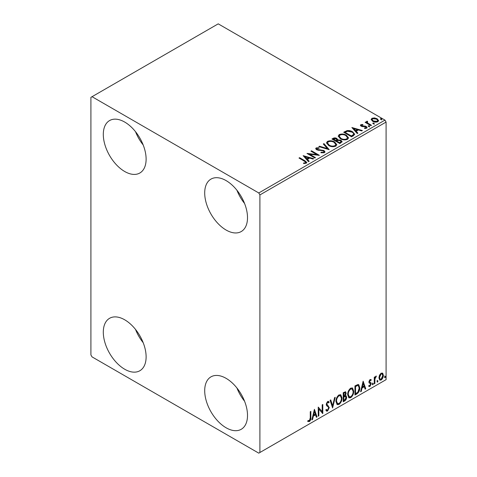 <?xml version="1.0" encoding="UTF-8"?>
<svg xmlns="http://www.w3.org/2000/svg" width="477" height="477" viewBox="0 0 477 477"><rect width="100%" height="100%" fill="white"/><g stroke="black" fill="none" stroke-linecap="round" stroke-linejoin="round"><path stroke-width="0.72" d="M226.11 427.78A30.272 17.476 60 0 1 206.332 401.103A30.272 17.476 60 0 1 210.971 376.848A30.272 17.476 60 0 1 226.11 378.35A30.272 17.476 60 0 1 245.882 405.027A30.272 17.476 60 0 1 241.243 429.282A30.272 17.476 60 0 1 226.11 427.78M244.576 401.229A30.272 17.476 60 0 1 236.932 387.992M124.712 171.505A30.272 17.476 60 0 1 104.934 144.829A30.272 17.476 60 0 1 109.573 120.568A30.272 17.476 60 0 1 124.712 122.07A30.272 17.476 60 0 1 144.489 148.746A30.272 17.476 60 0 1 139.844 173.002A30.272 17.476 60 0 1 124.712 171.505M143.178 144.948A30.272 17.476 60 0 1 135.534 131.712M226.11 230.045A30.272 17.476 60 0 1 206.332 203.369A30.272 17.476 60 0 1 210.971 179.108A30.272 17.476 60 0 1 226.11 180.61A30.272 17.476 60 0 1 245.882 207.286A30.272 17.476 60 0 1 241.243 231.542A30.272 17.476 60 0 1 226.11 230.045M244.576 203.488A30.272 17.476 60 0 1 236.932 190.251M124.712 369.24A30.272 17.476 60 0 1 104.934 342.564A30.272 17.476 60 0 1 109.573 318.308A30.272 17.476 60 0 1 124.712 319.805A30.272 17.476 60 0 1 144.489 346.481A30.272 17.476 60 0 1 139.844 370.742A30.272 17.476 60 0 1 124.712 369.24M143.178 342.689A30.272 17.476 60 0 1 135.534 329.452M90.91 97.35L90.91 354.93L92.037 356.885L258.778 453.15L259.905 452.5L259.905 194.92L258.778 192.964L92.037 96.7L90.91 97.35M379.495 375.184L381.135 373.133L382.769 373.288L383.359 375.316C383.371 377.194 382.632 378.762 381.135 380.026L379.811 380.151L378.911 377.885L379.495 375.184M382.453 373.02L382.906 375.053L383.359 375.316M374.26 383.878L374.26 377.224L374.862 376.872L374.862 377.85L375.918 376.144L376.383 376.109L374.958 378.953L374.862 383.526L374.26 383.878M370.057 379.531L371.225 379.805L370.867 380.58L370.092 380.33L369.508 381.564L371.028 382.906L371.225 383.824L369.943 386.483L368.697 386.304L369.043 385.488L369.878 385.708L370.617 384.206L370.474 383.657L369.091 382.858L368.9 381.946L370.057 379.531M370.891 379.537L371.225 379.805L370.772 379.543L370.45 380.252M370.867 380.58L369.639 380.068L369.055 381.302L369.508 381.564M369.055 381.302L369.198 381.821L371.028 382.906L370.575 382.649L371.225 383.824M369.043 385.488L369.878 385.708M370.474 383.657L369.091 382.858M356.778 393.966L354.948 395.028L354.948 385.923L358.018 384.474L358.698 384.641L359.801 387.789C359.891 390.365 358.883 392.422 356.778 393.966L356.331 393.71L354.948 394.509M343.219 401.795L343.219 392.69L345.604 391.79L346.153 393.257L345.414 395.618L346.081 395.737L346.654 397.228C346.648 398.736 346.028 399.959 344.793 400.889L343.219 401.795M332.6 407.924L330.072 400.281L330.734 399.899L332.654 405.7L334.568 397.687L335.23 397.305L332.6 407.924M318.851 415.866L318.242 416.218L318.242 407.108L322.19 411.627L322.19 404.836L322.792 404.484L322.792 413.589L318.851 409.093L318.851 415.866L318.242 415.694M310.259 417.78L310.259 411.723L310.861 411.371L310.861 417.518C311.105 419.033 310.628 420.374 309.424 421.543L307.933 421.352L308.237 420.476L309.418 420.613L310.259 417.78M308.231 421.561L307.933 421.352M259.905 452.5L386.09 379.65L386.09 122.07L259.905 194.92M314.403 409.326L317.032 416.916L316.37 417.297L315.559 414.847L313.347 416.123L312.536 419.51L311.875 419.891L314.403 409.326M327.598 411.049L326.578 411.12L325.827 410.083L326.322 409.338L326.936 410.16L327.556 410.142L328.659 407.96L328.462 407.179L326.542 405.599L326.232 404.389L327.639 401.449L328.534 401.395L329.166 402.111L328.689 402.946L327.633 402.391L326.84 404.001L329.267 407.62L327.598 411.049L326.363 410.953M327.18 402.129L328.182 402.349L327.18 402.129L326.387 403.739L326.84 404.001M335.939 401.485C335.891 398.915 336.893 396.733 338.932 394.932L340.763 394.771L342.003 397.943C342.045 400.519 341.037 402.701 338.98 404.478L337.185 404.621L335.939 401.485M347.667 394.717C347.62 392.142 348.621 389.959 350.661 388.159L352.491 387.998L353.731 391.17C353.773 393.746 352.765 395.928 350.708 397.705L348.914 397.854L347.667 394.717M363.134 381.195L365.764 388.779L365.102 389.16L364.297 386.71L362.079 387.992L361.268 391.378L360.606 391.76L363.134 381.195M372.334 384.343L372.841 383.293L373.348 383.758L372.841 384.814L372.358 384.569M372.841 383.293L373.348 383.758L372.895 383.502L372.394 384.551M376.985 381.66L377.492 380.61L377.999 381.075L377.492 382.125L377.009 381.88M377.492 380.61L377.999 381.075L377.546 380.813L377.045 381.868M384.569 377.283L385.076 376.228L385.583 376.699L385.076 377.748L384.593 377.504M385.076 376.228L385.583 376.699L385.13 376.436L384.623 377.486M371.207 119.787L371.893 118.29L374.475 117.897L377.11 118.737L378.625 120.651L377.856 121.73C376.013 122.404 374.284 122.261 372.662 121.307L371.136 119.375M367.284 121.766L367.666 122.983L371.488 125.296L370.879 125.648L365.114 122.321L365.722 121.969L366.569 122.458L366.342 121.82L367.332 121.146L367.66 121.671L367.075 122.631M361.554 125.075L361.745 125.862L365.191 126.095L366.282 126.494L367.117 127.556L366.664 128.194L364.637 128.462L364.452 127.955L365.889 127.824L365.704 126.858L361.167 126.226L360.397 125.272L360.809 124.688L362.8 124.485L362.937 124.974L361.554 125.075L361.363 125.874M365.889 127.824L365.889 128.343L365.889 127.824M353.397 135.736L351.567 136.792L343.678 132.242L347.035 130.632C349.206 130.406 351.048 130.787 352.575 131.771L354.685 134.222L353.397 135.736M339.839 143.565L331.95 139.016L333.065 138.372C334.329 137.71 335.587 137.74 336.84 138.449L337.776 139.844L341.037 140.292L342.14 141.687L339.839 143.565M337.799 139.636L337.776 140.363L341.037 140.81L341.037 140.292M329.219 149.695L318.809 146.6L319.471 146.218L327.371 148.568L323.305 144.006L323.966 143.625L329.219 149.695M315.47 157.637L314.862 157.982L306.979 153.433L316.806 154.548L310.921 151.155L311.529 150.804L319.417 155.359L309.603 154.244L315.47 157.637M304.237 161.071L298.99 158.042L299.598 157.69L304.922 160.767L306.783 162.472L306.246 163.194L303.843 163.528L303.545 163.003L304.916 162.895L305.691 162.329L305.429 163.253L305.429 162.735C305.787 162.079 305.387 161.524 304.237 161.071M258.778 192.964L384.963 120.115L218.222 23.85L92.037 96.7M303.133 155.651L313.651 158.686L312.99 159.068L309.651 158.072L307.438 159.354L309.156 161.28L308.494 161.661L303.133 155.651M316.972 148.359L317.175 149.396L323.955 150.505L324.992 151.877L324.42 152.7L320.926 152.729L321.021 152.211L323.567 152.258L323.978 151.674L323.334 150.851L316.603 149.766L315.679 148.627L316.173 147.888L319.03 147.781L319.041 148.335L316.972 148.359L316.68 149.289M328.647 145.515L326.489 142.838L327.466 141.371C330.036 140.447 332.445 140.649 334.681 141.991L336.81 144.674L335.802 146.129C333.25 147.029 330.865 146.827 328.647 145.515M340.381 138.741L338.217 136.064L339.195 134.597C341.765 133.673 344.173 133.882 346.409 135.218L348.538 137.901L347.53 139.356C344.978 140.262 342.593 140.053 340.381 138.741M351.871 127.514L362.383 130.549L361.727 130.931L358.388 129.941L356.17 131.217L357.887 133.143L357.231 133.524L351.871 127.514M368.399 126.435L368.25 125.761L369.413 125.85L369.562 126.518L368.399 126.435L368.25 125.761L368.25 126.28L369.413 126.369L369.413 125.85L369.562 126.518M373.05 123.746L372.901 123.078L374.063 123.161L374.212 123.835L373.05 123.746L372.901 123.078L372.901 123.597L374.063 123.686L374.063 123.161L374.212 123.835M380.634 119.369L380.485 118.701L381.648 118.785L381.797 119.459L380.634 119.369L380.485 118.701L380.485 119.22L381.648 119.31L381.648 118.785L381.797 119.459M384.963 120.115L386.09 122.07M299.443 158.304L299.598 157.69M299.598 158.215L306.729 162.723M303.545 163.522L304.916 163.414L304.916 162.895M304.916 163.414L305.429 163.253M303.658 156.235L313.055 159.026M308.852 161.459L307.438 159.354M305.089 156.718L305.089 157.237L306.89 159.258L308.583 158.275L308.583 157.756L305.089 156.718L306.89 158.74L308.583 157.756M306.89 159.258L306.89 158.74M307.927 153.976L316.806 155.073L316.806 154.548M311.374 151.412L311.529 150.804M311.529 151.322L318.481 155.341M315.023 157.893L309.603 154.769L309.603 154.244M321.015 152.747L321.021 152.211M321.021 152.735L323.567 152.777L323.567 152.258M323.567 152.777L323.978 151.674M315.726 148.884L316.173 147.888M316.173 148.413L319.03 148.299L319.03 147.781M316.972 148.884L317.175 149.396M317.175 149.915L318.564 150.291L318.564 149.772M318.564 150.291L320.097 150.315L320.097 149.796M320.097 150.315L323.955 151.024L323.955 150.505M323.955 151.024L324.956 152.121M319.405 146.779L319.471 146.218M319.471 146.743L327.371 149.086L327.371 148.568M323.609 144.352L323.966 143.625M323.966 144.143L328.802 149.569M326.512 143.106L327.466 141.371M327.466 141.89C330.036 140.965 332.445 141.174 334.681 142.51L334.681 141.991M334.681 142.51L336.786 144.93M327.52 143.011L329.255 145.682C331.02 146.731 332.928 146.904 334.973 146.195L335.796 144.442L334.073 142.337C332.296 141.281 330.37 141.109 328.301 141.824L327.52 143.011L329.255 145.163C331.02 146.212 332.928 146.385 334.973 145.676L335.796 144.442M334.973 146.195L334.973 145.676M329.255 145.682L329.255 145.163M332.403 139.272L333.065 138.89C334.329 138.229 335.587 138.258 336.84 138.968L336.84 138.449M336.84 138.968L337.776 140.363M341.037 140.81L342.098 141.937M336.702 141.055L336.702 141.574L339.636 143.267L341.115 142.039L340.429 140.637L338.068 140.375L336.702 141.055L339.636 142.748L341.115 141.52M333.369 139.129L333.369 139.648L335.897 141.109L336.929 140.172L336.243 138.807L333.369 139.129L335.897 140.59L336.929 139.654M336.207 140.93L336.207 140.411M335.897 141.109L335.897 140.59M340.328 142.867L340.328 142.349M339.636 143.267L339.636 142.748M338.241 136.333L339.195 134.597M339.195 135.116C341.765 134.192 344.173 134.401 346.409 135.736L346.409 135.218M346.409 135.736L348.514 138.157M339.248 136.237L340.983 138.908C342.748 139.964 344.656 140.131 346.701 139.421L347.524 137.668L345.801 135.563C344.024 134.508 342.098 134.335 340.029 135.051L339.248 136.237L340.983 138.39C342.748 139.439 344.656 139.612 346.701 138.902L347.524 137.668M346.701 139.421L346.701 138.902M340.983 138.908L340.983 138.39M344.132 132.499L347.035 131.151L347.035 130.632M347.035 131.151C349.206 130.925 351.048 131.306 352.575 132.296L352.575 131.771M352.575 132.296L354.655 134.478M353.439 135.069L353.439 134.55C353.767 133.602 353.278 132.791 351.966 132.123L347.459 131.247L345.098 132.356L351.364 135.975L353.439 134.55L353.439 135.069L352.014 136.124L352.014 135.599M345.098 132.356L345.098 132.88L351.364 136.5L352.014 136.124M351.364 136.5L351.364 135.975M352.396 128.098L361.793 130.895M357.583 133.321L356.17 131.217M353.821 128.581L353.821 129.106L355.621 131.121L357.321 130.143L357.321 129.619L353.821 128.581L355.621 130.603L357.321 129.619M355.621 131.121L355.621 130.603M360.457 125.54L360.809 124.688M360.809 125.207L361.846 124.974M362.8 124.962L362.8 124.485M361.554 125.594L361.745 126.381L361.745 125.862M361.745 126.381L362.413 126.596L362.413 126.077M362.413 126.596L365.191 126.614L365.191 126.095M365.191 126.614L366.282 127.013L366.282 126.494M366.282 127.013L367.063 127.8M365.245 128.51L365.889 128.343M369.413 126.369L369.562 127.043M365.567 122.577L365.722 121.969M365.722 122.488L366.569 122.977L366.569 122.458M366.396 122.106L366.676 121.301M366.676 121.82L367.332 121.671L367.332 121.146M367.284 122.285L367.666 122.983M367.666 123.501L371.034 125.552M374.063 123.686L374.212 124.354M371.166 119.638L371.893 118.29M371.893 118.809L374.475 118.415L374.475 117.897M374.475 118.415L377.11 119.256L377.11 118.737M377.11 119.256L378.589 120.908M372.084 119.465L373.276 121.48L377.146 121.844L377.689 120.526L376.508 119.089L372.597 118.701L372.084 119.465L373.276 120.955L377.146 121.325L377.689 120.526M377.146 121.844L377.146 121.325M373.276 121.48L373.276 120.955M381.648 119.31L381.797 119.977M310.414 411.633L310.414 417.262C310.658 418.776 310.175 420.112 308.971 421.286L309.424 421.543M308.971 421.286L307.48 421.096M314.301 409.755L316.579 416.654L317.032 416.916M316.579 416.654L316.227 416.862M313.347 416.123L312.894 415.866L315.112 414.585L315.559 414.847M312.894 415.866L312.083 419.253L312.536 419.51M314.45 411.496L314.003 411.234L313.156 414.781L313.604 415.044L315.303 414.06L314.45 411.496L313.604 415.044M318.242 407.161L322.19 411.627M322.345 404.74L322.345 413.291M322.404 413.362L322.792 413.589M318.403 415.604L318.403 408.831L318.851 409.093M326.155 409.588L326.936 410.16M328.301 401.306L329.166 402.111M328.713 401.855L328.349 402.493M326.387 403.739L327.204 404.967M326.757 404.705L327.955 405.438M327.502 405.182L329.267 407.62M328.814 407.364L327.15 410.786M330.43 400.078L332.201 405.438L332.654 405.7M334.633 397.645L332.356 407.179M340.53 394.664L341.556 397.681L342.003 397.943M341.556 397.681C341.592 400.257 340.584 402.439 338.533 404.216L338.98 404.478M338.533 404.216L336.971 404.472M340.411 395.761L338.509 395.588C336.863 397.043 336.058 398.808 336.094 400.871L337.096 403.399L338.962 403.554C340.626 402.123 341.437 400.37 341.401 398.289L340.411 395.761L338.962 395.85C337.311 397.305 336.506 399.064 336.547 401.133L337.543 403.661M338.509 395.588L338.962 395.85M336.094 400.871L336.547 401.133M345.354 391.706L346.153 393.257M345.7 392.994L345.36 394.634M344.966 395.361L345.414 395.618M345.825 395.642L346.654 397.228M346.207 396.965C346.195 398.474 345.575 399.696 344.346 400.626L344.793 400.889M344.346 400.626L343.219 401.276M344.644 396.244L345.634 396.566L344.644 396.244L343.374 396.87L343.374 400.251L343.828 400.513L344.519 400.114L346.052 397.579L345.098 396.5L343.828 397.126L343.828 400.513M345.235 392.756L344.788 392.499L343.374 393.012L343.374 395.934L343.828 396.196L345.545 393.62L345.235 392.756L343.828 393.275L343.828 396.196M344 392.654L344.454 392.911M343.374 393.012L343.828 393.275M343.374 396.87L343.828 397.126M352.259 387.89L353.284 390.907L353.731 391.17M353.284 390.907C353.32 393.489 352.312 395.666 350.261 397.448L350.708 397.705M350.261 397.448L348.699 397.699M352.139 388.993L350.237 388.821C348.592 390.275 347.787 392.034 347.822 394.103L348.824 396.631L350.69 396.786C352.354 395.35 353.165 393.597 353.129 391.516L352.139 388.993L350.69 389.077C349.039 390.532 348.234 392.297 348.276 394.36L349.271 396.888M350.237 388.821L350.69 389.077M347.822 394.103L348.276 394.36M358.466 384.534L359.348 387.527L359.801 387.789M359.348 387.527C359.437 390.103 358.43 392.16 356.331 393.71M358.328 385.649L357.249 385.261L355.103 386.245L355.103 393.483L355.556 393.74L357.828 392.195L359.193 388.135L358.328 385.649L357.696 385.523L355.556 386.501L355.556 393.74M355.103 386.245L355.556 386.501M357.249 385.261L357.696 385.523M363.033 381.618L365.316 388.522L365.764 388.779M365.316 388.522L364.959 388.725M362.079 387.992L361.626 387.729L363.844 386.453L364.297 386.71M361.626 387.729L360.821 391.116L361.268 391.378M363.188 383.359L362.735 383.103L361.888 386.644L362.341 386.907L364.034 385.929L363.188 383.359L362.341 386.907M370.42 380.318L369.639 380.068M369.198 381.821L369.806 382.16M370.772 383.562L369.496 386.221L369.943 386.483M369.496 386.221L368.763 386.376M369.234 383.037L369.83 383.341M372.394 383.031L372.895 383.502M374.415 377.134L374.862 377.85M375.804 376.222L375.643 376.723L376.091 376.985M375.643 376.723L375.822 377.021M374.725 377.772L374.511 378.69L374.958 378.953M374.511 378.69L374.415 383.269L374.862 383.526M377.045 380.348L377.546 380.813M382.906 375.053C382.924 376.931 382.184 378.505 380.682 379.764L381.135 380.026M380.682 379.764L379.597 379.99M382.047 373.89L380.682 373.694L379.066 377.277L379.722 379.012L381.135 379.209L382.751 375.667L382.047 373.89L381.135 373.956L379.513 377.54L380.175 379.275M380.682 373.694L381.135 373.956M379.066 377.277L379.513 377.54M384.623 375.971L385.13 376.436M304.922 161.286L304.922 160.767M333.065 138.89L333.065 138.372M344.877 132.069L344.877 131.551M363.611 126.59L363.611 126.071M369.55 124.7L369.55 124.175M310.414 417.262L310.861 417.518M343.678 396.691L344.132 396.953M355.502 386.012L355.949 386.275M374.415 381.028L374.862 381.29M370.593 380.336L370.14 380.074M369.848 382.256L369.395 381.994M369.311 385.72L368.858 385.464M370.313 383.52L369.86 383.258"/></g></svg>

